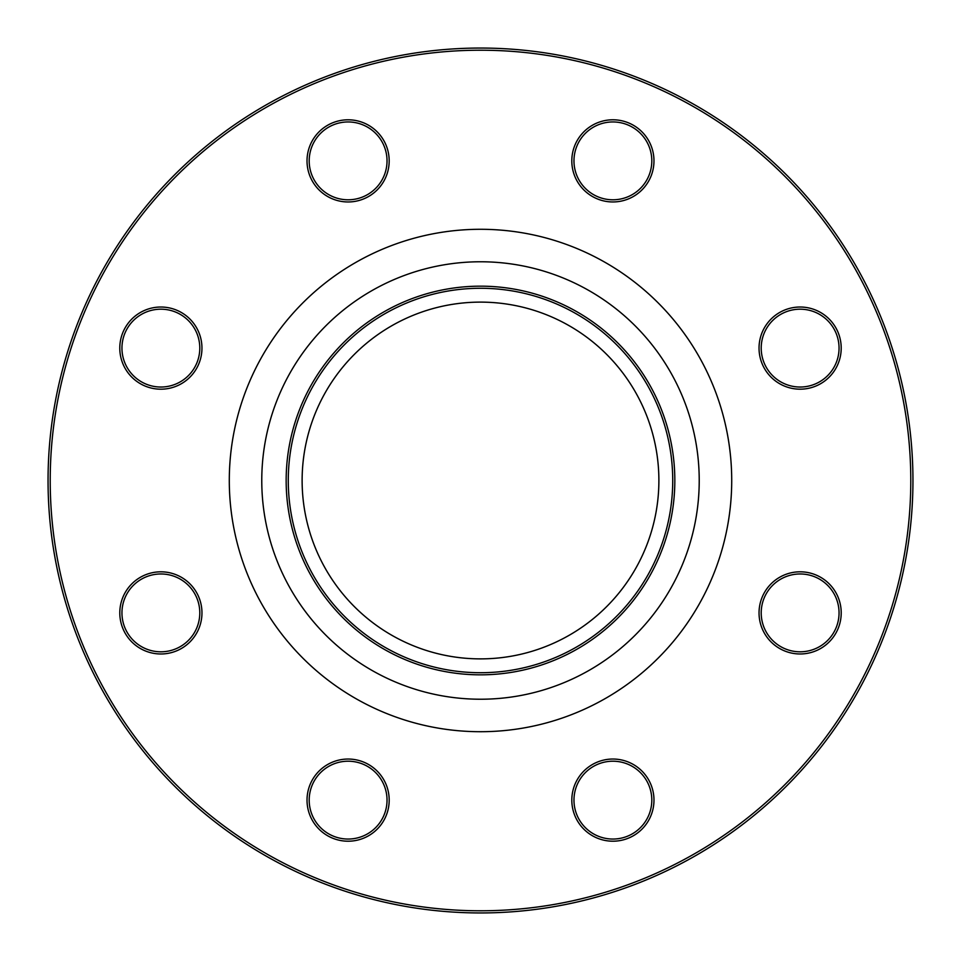 <?xml version="1.0" encoding="UTF-8"?>
<svg xmlns="http://www.w3.org/2000/svg" width="961" height="961" viewBox="0 0 961 961"><rect width="100%" height="100%" fill="white"/><g stroke="black" fill="none" stroke-linecap="round" stroke-linejoin="round"><path stroke-width="1.44" d="M912.95 480.5A432.45 432.45 0 0 1 264.275 855.014A432.45 432.45 0 0 1 264.275 105.986A432.45 432.45 0 0 1 912.95 480.5M658.886 480.5A178.386 178.386 0 0 1 391.307 634.981A178.386 178.386 0 0 1 391.307 326.019A178.386 178.386 0 0 1 658.886 480.5M641.948 771.07A41.083 41.083 0 0 1 623.521 839.806A41.083 41.083 0 0 1 573.212 789.498A41.083 41.083 0 0 1 641.948 771.07M800.129 571.807A41.083 41.083 0 0 1 835.71 633.431A41.083 41.083 0 0 1 764.548 633.431A41.083 41.083 0 0 1 800.129 571.807M771.07 319.052A41.083 41.083 0 0 1 839.806 337.479A41.083 41.083 0 0 1 789.498 387.788A41.083 41.083 0 0 1 771.07 319.052M571.807 160.871A41.083 41.083 0 0 1 633.431 125.29A41.083 41.083 0 0 1 633.431 196.452A41.083 41.083 0 0 1 571.807 160.871M319.052 189.93A41.083 41.083 0 0 1 337.479 121.194A41.083 41.083 0 0 1 387.788 171.502A41.083 41.083 0 0 1 319.052 189.93M160.871 389.193A41.083 41.083 0 0 1 125.29 327.569A41.083 41.083 0 0 1 196.452 327.569A41.083 41.083 0 0 1 160.871 389.193M189.93 641.948A41.083 41.083 0 0 1 121.194 623.521A41.083 41.083 0 0 1 171.502 573.212A41.083 41.083 0 0 1 189.93 641.948M389.193 800.129A41.083 41.083 0 0 1 327.569 835.71A41.083 41.083 0 0 1 327.569 764.548A41.083 41.083 0 0 1 389.193 800.129M910.788 480.5A430.288 430.288 0 0 0 265.356 107.86A430.288 430.288 0 0 0 265.356 853.14A430.288 430.288 0 0 0 910.788 480.5M672.724 480.5A192.224 192.224 0 0 1 384.388 646.969A192.224 192.224 0 0 1 384.388 314.031A192.224 192.224 0 0 1 672.724 480.5M387.031 800.129A38.92 38.92 0 0 0 348.11 761.208A38.92 38.92 0 0 0 309.19 800.129A38.92 38.92 0 0 0 348.11 839.049A38.92 38.92 0 0 0 387.031 800.129M188.392 640.41A38.92 38.92 0 0 0 188.392 585.369A38.92 38.92 0 0 0 133.351 585.369A38.92 38.92 0 0 0 133.351 640.41A38.92 38.92 0 0 0 188.392 640.41M160.871 387.031A38.92 38.92 0 0 0 199.792 348.11A38.92 38.92 0 0 0 160.871 309.19A38.92 38.92 0 0 0 121.951 348.11A38.92 38.92 0 0 0 160.871 387.031M320.59 188.392A38.92 38.92 0 0 0 375.631 188.392A38.92 38.92 0 0 0 375.631 133.351A38.92 38.92 0 0 0 320.59 133.351A38.92 38.92 0 0 0 320.59 188.392M573.969 160.871A38.92 38.92 0 0 0 612.89 199.792A38.92 38.92 0 0 0 651.81 160.871A38.92 38.92 0 0 0 612.89 121.951A38.92 38.92 0 0 0 573.969 160.871M772.608 320.59A38.92 38.92 0 0 0 772.608 375.631A38.92 38.92 0 0 0 827.649 375.631A38.92 38.92 0 0 0 827.649 320.59A38.92 38.92 0 0 0 772.608 320.59M800.129 573.969A38.92 38.92 0 0 0 761.208 612.89A38.92 38.92 0 0 0 800.129 651.81A38.92 38.92 0 0 0 839.049 612.89A38.92 38.92 0 0 0 800.129 573.969M640.41 772.608A38.92 38.92 0 0 0 585.369 772.608A38.92 38.92 0 0 0 585.369 827.649A38.92 38.92 0 0 0 640.41 827.649A38.92 38.92 0 0 0 640.41 772.608M731.717 480.5A251.217 251.217 0 0 1 354.897 698.058A251.217 251.217 0 0 1 354.897 262.942A251.217 251.217 0 0 1 731.717 480.5M674.826 480.5A194.326 194.326 0 0 1 383.331 648.795A194.326 194.326 0 0 1 383.331 312.205A194.326 194.326 0 0 1 674.826 480.5M699.224 480.5A218.724 218.724 0 0 0 371.138 291.075A218.724 218.724 0 0 0 371.138 669.925A218.724 218.724 0 0 0 699.224 480.5"/></g></svg>
